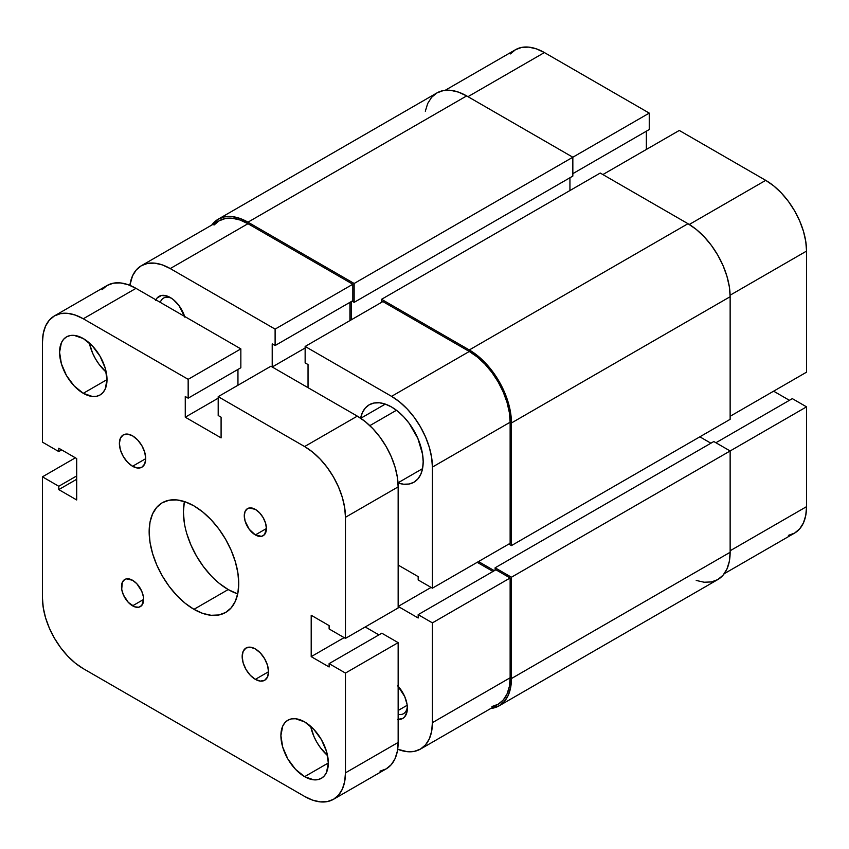 <?xml version="1.0" encoding="UTF-8"?>
<svg xmlns="http://www.w3.org/2000/svg" width="849" height="849" viewBox="0 0 849 849"><rect width="100%" height="100%" fill="white"/><g stroke="black" fill="none" stroke-linecap="round" stroke-linejoin="round"><path stroke-width="1.27" d="M445.173 90.312L515.502 49.698A57.753 33.344 -120 0 1 544.389 52.564L649.252 113.108L649.252 129.536L572.842 173.652L649.252 129.536L649.252 113.108L354.15 283.481L572.842 157.224L572.842 176.083L354.15 302.35L572.842 176.083L572.842 157.224L649.252 113.108L544.389 52.564L467.979 96.68L544.389 52.564L536.419 48.871L528.757 47.13L521.7 47.406L515.502 49.698L510.429 53.911M806.55 372.17L730.14 416.286L806.55 372.17L806.55 251.081L806.55 372.17M730.119 295.208L806.55 251.081L805.765 241.424L803.441 231.236L799.662 220.91L794.59 210.828L788.403 201.393L781.335 192.956L773.672 185.846L765.713 180.349L679.285 130.449L602.875 174.565L679.285 130.449L765.713 180.349L689.282 224.476L765.713 180.349A57.753 33.344 -120 0 1 806.55 251.081L730.119 295.208M788.403 535.379L794.59 533.087L799.662 528.874L803.441 522.899L805.765 515.396L806.55 506.651L806.55 406.851L792.319 398.637L715.909 442.753L792.319 398.637L806.55 406.851L806.55 506.651L730.14 550.757L806.55 506.651A57.753 33.344 -120 0 1 794.59 533.087L724.261 573.691M789.421 400.314L773.619 391.187L789.421 400.314M646.354 149.466L646.354 131.213L646.354 149.466M730.14 450.968L806.55 406.851L730.14 450.968L730.14 552.285L511.448 678.542A59.621 34.416 60 0 1 499.106 705.837A59.621 34.416 60 0 1 490.775 708.49L499.106 705.837L504.348 701.486L508.243 695.32L510.642 687.573L511.448 678.542L511.448 577.224L730.14 450.968L511.448 577.224L495.116 567.801L713.807 441.533L730.14 450.968L713.807 441.533L495.116 567.801L495.116 570.231L495.116 567.801L511.448 577.224L511.448 678.542L730.14 552.285L730.14 450.968M499.106 705.837L717.787 579.58A59.621 34.416 -120 0 0 730.14 552.285L729.333 561.316L726.935 569.063L723.04 575.229L717.798 579.58L711.409 581.936L704.118 582.234L696.212 580.44M494.32 570.687L478.518 561.56L494.32 570.687M699.841 436.821L710.91 443.21L699.841 436.821M730.14 419.332L511.448 545.589L508.816 544.071L511.448 545.589L511.448 422.972L730.14 296.715L730.14 419.332L511.448 545.589L511.448 422.972L730.14 296.715A59.621 34.416 -120 0 0 687.987 223.701L469.295 349.958A59.621 34.416 60 0 1 511.448 422.972L510.642 413.017L508.243 402.5L504.348 391.835L499.106 381.424L492.717 371.682L485.426 362.979L477.52 355.646L469.295 349.958L687.987 223.701L600.243 173.047L381.551 299.304L469.295 349.958L381.551 299.304L381.551 302.34L381.551 299.304L600.243 173.047L687.987 223.701L696.212 229.379L704.118 236.722L711.409 245.425L717.798 255.167L723.04 265.567L726.935 276.233L729.333 286.75L730.14 296.715L730.14 419.332M569.944 190.537L569.944 177.759L569.944 190.537M351.253 301.586L351.253 319.84L351.253 301.586M354.15 302.35L352.038 301.13L354.15 302.35L354.15 283.481L354.15 302.35M218.161 219.222A59.621 34.416 60 0 1 247.972 222.173L239.747 218.363L231.83 216.569L224.55 216.856L218.161 219.222L211.698 225.112A59.621 34.416 60 0 1 218.161 219.222L436.853 92.965L443.231 90.599L450.522 90.312L458.428 92.106L466.653 95.916L572.842 157.224L466.653 95.916L247.972 222.173L354.15 283.481L247.972 222.173L466.653 95.916A59.621 34.416 -120 0 0 436.853 92.965L431.6 97.317L427.705 103.482L425.307 111.23M398.149 714.349A18.636 10.761 -120 0 0 407.318 706.58A18.636 10.761 60 0 1 403.519 713.691A18.636 10.761 60 0 1 398.149 714.349M398.149 686.289A22.361 12.905 60 0 1 407.371 708.204A22.361 12.905 60 0 1 398.149 719.474M184.849 317.176L179.022 305.629L173.323 299.612L170.235 297.479A22.361 12.905 60 0 1 184.615 316.422M397.735 482.879L403.668 484.227L409.133 484.015L413.919 482.232L417.857 478.974L420.775 474.347L422.579 468.542L423.184 461.771L422.579 454.289L417.857 438.402L409.133 423.301L403.668 416.763L397.735 411.266L391.569 407A44.71 25.82 60 0 1 420.775 446.404A44.71 25.82 60 0 1 413.919 482.232A44.71 25.82 60 0 1 398.022 482.975M398.149 710.486L407.18 705.275L398.149 710.486M305.141 346.456L391.569 396.356L469.295 351.475L382.867 301.586L305.141 346.456L391.569 396.356L399.529 401.864L407.191 408.963L414.259 417.4L420.446 426.845L425.519 436.917L429.297 447.253L431.621 457.441L432.406 467.088L432.406 588.177L418.175 579.963L418.175 576.62L398.149 565.063L418.175 576.62L418.175 579.963L432.406 588.177L510.132 543.307L510.132 422.218L509.347 412.561L507.023 402.373L503.245 392.047L498.172 381.965L491.985 372.531L484.917 364.094L477.255 356.983L469.295 351.475L382.867 301.586L305.141 346.456L305.141 362.884L305.141 346.456M432.406 622.869L432.406 722.658L510.132 677.778L510.132 577.989L432.406 622.869L432.406 722.658L431.621 731.403L429.297 738.906L425.519 744.881L420.446 749.094L414.259 751.386L407.191 751.673L397.693 749.243A57.753 33.344 60 0 0 420.446 749.094L498.172 704.224L503.245 700.011L507.023 694.036L509.347 686.533L510.132 677.778L510.132 577.989L495.901 569.775L418.175 614.655L432.406 622.869L418.175 614.655L418.175 617.998L418.175 614.655L495.901 569.775L510.132 577.989L432.406 622.869M493.004 571.451L477.191 562.325L493.004 571.451M349.937 320.604L349.937 302.35L349.937 320.604M141.358 265.716L219.084 220.836A57.753 33.344 -120 0 1 247.972 223.701L170.235 268.571L275.108 329.115L352.834 284.245L247.972 223.701L170.235 268.571A57.753 33.344 60 0 0 141.358 265.716A57.753 33.344 60 0 0 129.865 285.349L132.508 275.904L136.286 269.929L141.358 265.716L147.546 263.423L154.614 263.137L162.276 264.877L170.235 268.571L275.108 329.115L275.108 345.543L352.834 300.673L352.834 284.245L247.972 223.701L240.002 220.008L232.339 218.267L225.282 218.543L219.084 220.836L214.012 225.049M491.985 706.517L498.172 704.224A57.753 33.344 -120 0 0 510.132 677.778L432.406 722.658A57.753 33.344 60 0 1 420.446 749.094M275.108 345.543L272.211 343.877L272.211 366.991L305.141 347.984L272.211 367.001L272.211 343.877L275.108 345.543L275.108 329.115L352.834 284.245L352.834 300.673L275.108 345.543M308.038 387.685L308.038 364.561L305.141 362.884L308.038 364.561L308.038 387.685M398.149 606.441L418.175 617.998L398.149 606.441L431.09 587.423L398.149 606.441M155.866 299.824A22.361 12.905 60 0 1 170.235 297.479L167.157 296.046L161.459 295.484L157.097 297.999L155.632 300.313M397.619 719.432L402.744 718.445L404.708 716.811L407.074 711.589L407.371 708.204L407.074 704.468L404.708 696.53L397.619 685.705M360.613 418.186A44.71 25.82 60 0 1 369.209 404.793A44.71 25.82 60 0 1 391.569 407L385.393 404.145L379.461 402.797L373.995 403.02L369.209 404.793L365.272 408.051L362.353 412.678L360.549 418.483M510.132 543.307L510.132 422.218L432.406 467.088L432.406 588.177L510.132 543.307M160.302 302.393A18.636 10.761 60 0 1 163.56 298.073A18.636 10.761 60 0 1 171.615 298.339A18.636 10.761 -120 0 0 160.302 302.393M432.406 467.088L510.132 422.218A57.753 33.344 -120 0 0 469.295 351.475L391.569 396.356A57.753 33.344 60 0 1 432.406 467.088M369.835 425.636L396.451 410.269L369.835 425.636M255.347 679.359L268.517 671.75L267.52 676.993L264.655 680.282A18.636 10.761 60 0 1 255.347 679.359L250.306 675.295L246.03 669.532L243.175 662.942L242.167 656.542L243.175 651.3L246.03 648.01L250.306 647.182L255.347 648.933A18.636 10.761 60 0 1 267.52 665.351A18.636 10.761 60 0 1 264.655 680.282L260.388 681.11L255.347 679.359A18.636 10.761 60 0 1 243.175 662.942A18.636 10.761 60 0 1 246.03 648.01A18.636 10.761 60 0 1 255.347 648.933L260.388 653.008L264.655 658.771L267.52 665.351L268.517 671.75L255.347 679.359M132.561 466.271L145.731 458.672L144.733 463.915L141.879 467.194A18.636 10.761 60 0 1 132.561 466.271L127.52 462.206L123.243 456.444L120.388 449.853L119.391 443.454L120.388 438.211L123.243 434.932L127.52 434.094L132.561 435.845A18.636 10.761 60 0 1 144.733 452.273A18.636 10.761 60 0 1 141.879 467.194L137.602 468.032L132.561 466.271A18.636 10.761 60 0 1 120.388 449.853A18.636 10.761 60 0 1 123.243 434.932A18.636 10.761 60 0 1 132.561 435.845L137.602 439.92L141.879 445.683L144.733 452.273L145.731 458.672L132.561 466.271M255.347 509.379A15.653 9.031 60 0 1 265.567 523.175A15.653 9.031 60 0 1 263.169 535.708A15.653 9.031 60 0 1 255.347 534.934L266.406 528.545L264.548 534.573L261.492 536.335L255.347 534.934L249.192 529.235L245.117 521.148L244.279 515.768L245.117 511.363L247.515 508.604L249.192 507.989L255.347 509.379L259.582 512.796L263.169 517.646L265.567 523.175L266.406 528.545L255.347 534.934A15.653 9.031 60 0 1 245.117 521.148A15.653 9.031 60 0 1 247.515 508.604A15.653 9.031 60 0 1 255.347 509.379M132.561 580.27A15.653 9.031 60 0 1 142.781 594.067A15.653 9.031 60 0 1 140.382 606.6A15.653 9.031 60 0 1 132.561 605.825L143.63 599.436L141.762 605.464L138.705 607.226L134.715 606.833L128.326 602.408L123.36 594.841L121.704 589.28L122.341 582.255L124.739 579.496L126.416 578.88L132.561 580.27L136.795 583.688L141.762 591.265L143.417 596.826L143.63 599.436L132.561 605.825A15.653 9.031 60 0 1 122.341 592.04A15.653 9.031 60 0 1 124.739 579.496A15.653 9.031 60 0 1 132.561 580.27M304.611 776.665L328.33 762.975L326.525 772.41L324.329 775.88L321.378 778.321A33.535 19.357 60 0 1 304.611 776.665L295.537 769.343L287.843 758.964L282.706 747.109L280.902 735.584L282.706 726.15L284.903 722.679L287.843 720.239L291.44 718.901L295.537 718.742L304.611 721.894A33.535 19.357 60 0 1 326.525 751.45A33.535 19.357 60 0 1 321.378 778.321L317.791 779.647L313.695 779.817L304.611 776.665A33.535 19.357 60 0 1 282.706 747.109A33.535 19.357 60 0 1 287.843 720.239A33.535 19.357 60 0 1 304.611 721.894L313.695 729.217L321.378 739.596L326.525 751.45L328.33 762.964L304.611 776.665M83.287 393.31L107.006 379.62L105.202 389.054L103.005 392.525L100.055 394.976A33.535 19.357 60 0 1 83.287 393.31L74.213 385.987L66.519 375.608L61.383 363.765L59.579 352.239L61.383 342.805L63.569 339.335L66.519 336.894L70.117 335.557L74.213 335.397L83.287 338.549A33.535 19.357 60 0 1 105.202 368.105A33.535 19.357 60 0 1 100.055 394.976L96.468 396.303L92.361 396.472L83.287 393.31A33.535 19.357 60 0 1 61.383 363.765A33.535 19.357 60 0 1 66.519 336.894A33.535 19.357 60 0 1 83.287 338.549L92.361 345.872L100.055 356.251L105.202 368.105L107.006 379.62L83.287 393.31M184.435 501.568A63.346 36.571 -120 0 0 228.201 589.556L193.954 609.327A63.346 36.571 60 0 1 152.565 553.506A63.346 36.571 60 0 1 162.276 502.746A63.346 36.571 60 0 1 193.954 505.887L202.688 511.926L211.093 519.715L218.84 528.969L225.622 539.317L231.193 550.375L235.332 561.709L237.879 572.873L238.749 583.465L237.879 593.058L235.332 601.294L231.193 607.842L225.622 612.469L218.84 614.973L211.093 615.292L202.688 613.381L193.954 609.327L185.209 603.289L176.815 595.489L169.068 586.245L162.276 575.887L156.704 564.84L152.565 553.506L150.018 542.331L149.159 531.75L150.018 522.156L152.565 513.921L156.704 507.373L162.276 502.746L169.068 500.231L176.815 499.923L185.209 501.833L193.954 505.887A63.346 36.571 60 0 1 235.332 561.709A63.346 36.571 60 0 1 225.622 612.469A63.346 36.571 60 0 1 193.954 609.327L228.201 589.556A63.346 36.571 -120 0 0 237.72 593.865M380.002 771.168L386.189 768.876L391.272 764.662L395.04 758.688L397.364 751.185L398.149 742.429L398.149 642.64L381.817 633.205L398.149 642.64L398.149 742.429L345.458 772.855A57.753 33.344 60 0 1 333.498 799.302A57.753 33.344 60 0 1 304.611 796.436L312.581 800.129L320.243 801.87L327.3 801.594L333.498 799.302L338.571 795.089L342.349 789.114L344.673 781.6L345.458 772.855L345.458 673.066L398.149 642.64L345.458 673.066L329.115 663.631L381.817 633.205L329.115 663.631L329.115 666.985L311.201 656.638L344.142 637.62L311.201 656.638L311.201 615.26L311.201 656.638L329.115 666.985L329.115 663.631L345.458 673.066L345.458 772.855L398.149 742.429A57.753 33.344 -120 0 1 386.189 768.876L333.498 799.302M378.919 634.882L365.219 626.976L378.919 634.882M398.149 607.958L398.149 486.87L397.364 477.212L395.04 467.024L391.272 456.698L386.189 446.616L380.002 437.182L372.944 428.745L365.282 421.635L357.312 416.127L270.895 366.237L218.193 396.663L304.611 446.553A57.753 33.344 60 0 1 345.458 517.296L398.149 486.87L398.149 607.958L345.458 638.384L329.115 628.95L329.115 625.607L311.201 615.26L329.115 625.607L329.115 628.95L345.458 638.384L345.458 517.296L398.149 486.87A57.753 33.344 -120 0 0 357.312 416.127L304.611 446.553L357.312 416.127L270.895 366.237L218.193 396.663L218.193 415.522L221.09 417.199L221.09 437.882L185.262 417.199L221.09 437.882L221.09 417.199L218.193 415.522L218.193 396.663L304.611 446.553L312.581 452.061L320.243 459.171L327.3 467.597L333.498 477.042L338.571 487.114L342.349 497.45L344.673 507.638L345.458 517.296L345.458 638.384L398.149 607.958M237.953 385.255L237.953 369.432L237.953 385.255M54.41 315.913A57.753 33.344 60 0 1 83.287 318.778L75.328 315.085L67.665 313.345L60.597 313.621L54.41 315.913L49.338 320.126L45.559 326.101L43.235 333.604L42.45 342.349L42.45 442.149L42.45 342.349A57.753 33.344 60 0 1 54.41 315.913L107.112 285.487A57.753 33.344 -120 0 1 135.989 288.352L83.287 318.778L135.989 288.352L240.851 348.897L188.16 379.323L240.851 348.897L240.851 367.755L188.16 398.181L240.851 367.755L240.851 348.897L135.989 288.352L128.019 284.659L120.356 282.919L113.299 283.195L107.112 285.487L102.029 289.7M83.287 668.651L304.611 796.436L83.287 668.651A57.753 33.344 60 0 1 42.45 597.919L42.45 476.83L58.783 486.265L58.783 489.608L76.707 499.955L76.707 458.577L76.707 499.955L58.783 489.608L76.707 479.261L58.783 489.608L58.783 486.265L76.707 475.918L58.783 486.265L42.45 476.83L75.381 457.813L42.45 476.83L42.45 597.919L43.235 607.576L45.559 617.764L49.338 628.09L54.41 638.172L60.597 647.607L67.665 656.044L75.328 663.154L83.287 668.651M218.193 398.181L185.262 417.199L218.193 398.181M185.262 396.504L185.262 417.199L185.262 396.504L188.16 398.181L185.262 396.504M188.16 379.323L188.16 398.181L188.16 379.323L83.287 318.778L188.16 379.323M42.45 442.149L58.783 451.572L61.68 449.906L58.783 451.572L58.783 448.23L76.707 458.577L58.783 448.23L58.783 451.572L42.45 442.149M184.275 502.375L183.416 511.968L184.275 522.559M186.822 533.734L190.961 545.058L196.533 556.116L203.325 566.463L211.061 575.718M219.467 583.518L228.201 589.556L236.945 593.6M89.347 342.954A33.535 19.357 -120 0 0 106.221 372.18L99.1 364.359L95.502 358.883L92.552 353.025L89.347 342.954M310.67 726.298A33.535 19.357 -120 0 0 327.544 755.525L320.423 747.704L316.826 742.228L313.886 736.37L310.67 726.298M360.751 418.281L385.297 404.103M398.011 482.816L422.558 468.648"/></g></svg>
